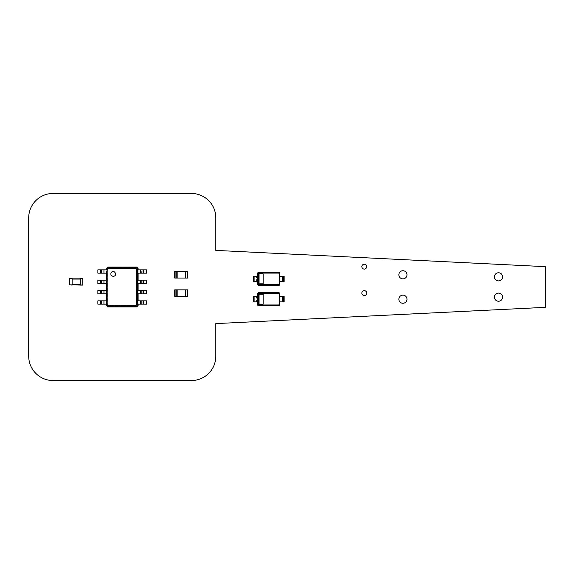 <?xml version="1.0" encoding="UTF-8"?>
<svg xmlns="http://www.w3.org/2000/svg" width="574" height="574" viewBox="0 0 574 574"><rect width="100%" height="100%" fill="white"/><g stroke="black" fill="none" stroke-linecap="round" stroke-linejoin="round"><path stroke-width="0.43" stroke-dasharray="2.87 2.15" d="M187.382 271.545L187.382 278.053L185.309 278.053L185.309 271.545L187.748 271.545L187.748 278.053L174.733 278.053L174.733 271.545L175.099 271.545L175.099 278.053M187.382 278.053L177.172 278.053L177.172 271.545L175.099 271.545M177.172 271.545L185.309 271.545L177.172 271.545L177.172 278.053M185.309 271.545L185.309 278.053M82.721 278.821L80.281 278.821L82.721 278.577L82.721 284.848L72.145 284.604L72.145 279.064L72.145 284.604M80.281 284.604L80.281 279.064L80.281 284.848L72.145 284.848L72.145 278.821L69.705 278.821L80.281 278.821L80.281 285.091L82.721 284.848M69.705 284.848L72.145 285.091L69.705 284.848L69.705 278.821M137.186 268.962L137.186 305.038L136.232 305.999L108.285 305.999L107.331 305.038L107.331 268.962L108.285 268.001L136.232 268.001L137.186 268.962L138.119 268.488L138.119 273.167L146.664 273.167L146.664 269.837L143.816 269.837L143.816 273.167M138.119 269.837L141.376 269.837L141.376 273.167L141.376 269.837L143.816 269.837M137.186 305.038L138.119 305.512L136.698 306.932L107.819 306.932L106.391 305.512L106.391 268.488L107.819 267.068L136.698 267.068L138.119 268.488M138.119 273.167L138.119 305.512M143.005 269.837L143.005 273.167M136.232 268.001L136.698 267.068M136.232 305.999L136.698 306.932M138.119 300.833L146.664 300.833L146.664 304.163L138.119 304.163M138.119 280.169L146.664 280.169L146.664 283.499L138.119 283.499M138.119 290.501L146.664 290.501L146.664 293.831L138.119 293.831M108.285 268.001L107.819 267.068M108.285 305.999L107.819 306.932M107.331 305.038L106.391 305.512M107.331 268.962L106.391 268.488M141.376 300.833L141.376 304.163L141.376 300.833M141.376 280.169L141.376 283.499L141.376 280.169M141.376 290.501L141.376 293.831L141.376 290.501M143.005 280.169L143.005 283.499M106.391 304.163L97.853 304.163L97.853 300.833L106.391 300.833M106.391 273.167L97.853 273.167L97.853 269.837L106.391 269.837M106.391 293.831L97.853 293.831L97.853 290.501L106.391 290.501M106.391 283.499L97.853 283.499L97.853 280.169L106.391 280.169M143.005 300.833L143.005 304.163M143.005 290.501L143.005 293.831M113.229 276.338C118.28 275.943 113.982 268.503 111.112 272.679C110.466 274.681 111.169 275.9 113.229 276.338M103.141 304.163L103.141 300.833L103.141 304.163M103.141 273.167L103.141 269.837L103.141 273.167M103.141 293.831L103.141 290.501L103.141 293.831M103.141 283.499L103.141 280.169L103.141 283.499M101.512 304.163L101.512 300.833M101.512 273.167L101.512 269.837M101.512 293.831L101.512 290.501M101.512 283.499L101.512 280.169M279.337 293.737L279.337 304.665L278.835 305.167L258.551 305.167L258.049 304.665L258.049 293.737L258.551 293.235L279.882 293.465L279.882 296.557L280.858 296.557L280.858 301.845L284.152 301.845L284.152 296.557L283.463 296.557L283.463 301.845M283.463 296.557L280.858 296.557L280.858 301.845L279.882 301.845L279.882 304.938L279.108 305.712L258.278 305.712L257.511 304.938L257.511 293.465L258.278 292.697L279.108 292.697L279.882 293.465M279.882 296.557L279.882 301.845M279.337 304.665L279.882 304.938M282.487 296.557L282.487 301.845M278.835 293.235L279.108 292.697M278.835 305.167L279.108 305.712M258.049 293.737L257.511 293.465M258.049 304.665L257.511 304.938M258.551 293.235L258.278 292.697M258.551 305.167L258.278 305.712M257.511 296.557L253.234 296.557L253.234 301.845L253.93 301.845L253.93 296.557M257.511 301.845L256.535 301.845L256.535 296.557L256.535 301.845L253.93 301.845M259.068 304.148L263.136 304.148L263.136 294.254L259.068 294.254L259.068 304.148M254.906 301.845L254.906 296.557M279.337 273.403L279.337 284.331L278.835 284.833L258.551 284.833L258.049 284.331L258.049 273.403L258.551 272.901L279.882 273.131L279.882 276.223L280.858 276.223L280.858 281.511L284.152 281.511L284.152 276.223L283.463 276.223L283.463 281.511M283.463 276.223L280.858 276.223L280.858 281.511L279.882 281.511L279.882 284.604L279.108 285.371L258.278 285.371L257.511 284.604L257.511 273.131L258.278 272.356L279.108 272.356L279.882 273.131M279.882 276.223L279.882 281.511M279.337 284.331L279.882 284.604M282.487 276.223L282.487 281.511M278.835 272.901L279.108 272.356M278.835 284.833L279.108 285.371M258.049 273.403L257.511 273.131M258.049 284.331L257.511 284.604M258.551 272.901L258.278 272.356M258.551 284.833L258.278 285.371M257.511 276.223L253.234 276.223L253.234 281.511L253.93 281.511L253.93 276.223M257.511 281.511L256.535 281.511L256.535 276.223L256.535 281.511L253.93 281.511M259.068 283.814L263.136 283.814L263.136 273.913L259.068 273.913L259.068 283.814M254.906 281.511L254.906 276.223M187.382 289.848L187.382 296.356L185.309 296.356L185.309 289.848L187.748 289.848L187.748 296.356L174.733 296.356L174.733 289.848L175.099 289.848L175.099 296.356M187.382 296.356L177.172 296.356L177.172 289.848L175.099 289.848M177.172 289.848L185.309 289.848L177.172 289.848L177.172 296.356M185.309 289.848L185.309 296.356M28.7 356.153A24.409 24.409 0 0 0 53.109 380.555L191.407 380.555A24.409 24.409 0 0 0 215.817 356.153L215.817 323.607L545.3 307.341L545.3 266.659L215.817 250.393L215.817 217.847A24.409 24.409 0 0 0 191.407 193.445L53.109 193.445A24.409 24.409 0 0 0 28.7 217.847L28.7 356.153M406.995 299.205A4.068 4.068 0 0 0 400.896 295.682A4.068 4.068 0 0 0 400.896 302.728A4.068 4.068 0 0 0 406.995 299.205M366.729 293.099A2.44 2.44 0 0 0 363.069 290.989A2.44 2.44 0 0 0 363.069 295.215A2.44 2.44 0 0 0 366.729 293.099M502.587 297.167A4.068 4.068 0 0 0 496.488 293.644A4.068 4.068 0 0 0 496.488 300.69A4.068 4.068 0 0 0 502.587 297.167M406.995 274.795A4.068 4.068 0 0 0 400.896 271.272A4.068 4.068 0 0 0 400.896 278.318A4.068 4.068 0 0 0 406.995 274.795M366.729 266.659A2.44 2.44 0 0 0 363.069 264.549A2.44 2.44 0 0 0 363.069 268.776A2.44 2.44 0 0 0 366.729 266.659M502.587 276.833A4.068 4.068 0 0 0 496.488 273.31A4.068 4.068 0 0 0 496.488 280.356A4.068 4.068 0 0 0 502.587 276.833M185.675 271.545L185.675 278.053M176.806 271.545L176.806 278.053M80.281 279.064L72.145 279.064M140.565 269.837L140.565 273.167M140.565 300.833L140.565 304.163M140.565 280.169L140.565 283.499M140.565 290.501L140.565 293.831M143.816 280.169L143.816 283.499M103.951 304.163L103.951 300.833M103.951 273.167L103.951 269.837M103.951 293.831L103.951 290.501M103.951 283.499L103.951 280.169M143.816 300.833L143.816 304.163M143.816 290.501L143.816 293.831M100.701 304.163L100.701 300.833M100.701 273.167L100.701 269.837M100.701 293.831L100.701 290.501M100.701 283.499L100.701 280.169M185.675 289.848L185.675 296.356M176.806 289.848L176.806 296.356"/><path stroke-width="0.86" d="M175.099 271.545L187.748 271.545L187.748 278.053L174.733 278.053L174.733 271.545L175.099 271.545L175.099 278.053M185.309 271.545L185.309 278.053M177.172 271.545L177.172 278.053M82.721 284.848L82.721 278.577L80.281 278.577L80.281 285.091L82.721 285.091L69.705 284.848L69.705 278.577L72.145 278.577L72.145 285.091L69.705 284.848M82.721 278.821L69.705 278.821M143.816 269.837L143.816 273.167L146.664 273.167L146.664 269.837L138.119 269.837L138.119 268.488L137.509 268.797L137.509 305.203L136.576 304.737L135.923 305.39L108.586 305.39L107.941 304.737L107.941 269.263L108.586 268.61L135.923 268.61L136.576 269.263L136.576 304.737M143.816 273.167L138.119 273.167L138.119 280.169L140.565 280.169L140.565 283.499L138.119 283.499L138.119 290.501L140.565 290.501L140.565 293.831L138.119 293.831L138.119 300.833L140.565 300.833L140.565 304.163L138.119 304.163L138.119 305.512L136.698 306.932L107.819 306.932L106.391 305.512L106.391 304.163L103.951 304.163L103.951 300.833L106.391 300.833L106.391 293.831L103.951 293.831L103.951 290.501L106.391 290.501L106.391 283.499L103.951 283.499L103.951 280.169L106.391 280.169L106.391 273.167L103.951 273.167L103.951 269.837L106.391 269.837L106.391 268.488L107.819 267.068L136.698 267.068L138.119 268.488M143.005 269.837L143.005 273.167M136.698 267.068L136.39 267.678L137.509 268.797L136.576 269.263M143.816 280.169L143.816 283.499L146.664 283.499L146.664 280.169L140.565 280.169M140.565 300.833L146.664 300.833L146.664 304.163L140.565 304.163M138.119 305.512L137.509 305.203L136.39 306.322L135.923 305.39M140.565 290.501L146.664 290.501L146.664 293.831L140.565 293.831M143.816 283.499L140.565 283.499M107.819 267.068L108.12 267.678L136.39 267.678L135.923 268.61M113.229 276.338C118.28 275.943 113.982 268.503 111.112 272.679C110.466 274.681 111.169 275.9 113.229 276.338M143.005 280.169L143.005 283.499M136.698 306.932L136.39 306.322L108.12 306.322L107.001 305.203L107.001 268.797L108.12 267.678L108.586 268.61M143.005 300.833L143.005 304.163M143.005 290.501L143.005 293.831M106.391 268.488L107.941 269.263M106.391 305.512L107.941 304.737M107.819 306.932L108.586 305.39M100.701 304.163L100.701 300.833L97.853 300.833L97.853 304.163L103.951 304.163M103.951 273.167L97.853 273.167L97.853 269.837L103.951 269.837M100.701 300.833L103.951 300.833M100.701 293.831L100.701 290.501L97.853 290.501L97.853 293.831L103.951 293.831M103.951 283.499L97.853 283.499L97.853 280.169L103.951 280.169M100.701 290.501L103.951 290.501M101.512 304.163L101.512 300.833M101.512 273.167L101.512 269.837M101.512 293.831L101.512 290.501M101.512 283.499L101.512 280.169M283.463 296.557L283.463 301.845L284.152 301.845L284.152 296.557L279.882 296.557L279.882 304.938L279.136 304.564L278.734 304.966L258.652 304.966L258.257 304.564L258.257 293.838L258.652 293.443L278.734 293.443L279.136 293.838L279.136 304.564M283.463 301.845L279.882 301.845M279.882 304.938L279.108 305.712L258.278 305.712L257.511 304.938L257.511 301.845L253.234 301.845L253.234 296.557L257.511 296.557L257.511 293.465L258.278 292.697L279.108 292.697L279.882 293.465L279.882 296.557M282.487 296.557L282.487 301.845M279.882 293.465L279.682 304.837L279.007 305.512L278.734 304.966M279.108 292.697L279.682 293.572L279.136 293.838M279.108 305.712L258.386 305.512L257.712 304.837L257.712 293.572L258.386 292.898L279.007 292.898L278.734 293.443M258.278 292.697L258.652 293.443M263.136 304.148L259.068 304.148L259.068 294.254L263.136 294.254L263.136 304.148M258.278 305.712L258.652 304.966M257.511 304.938L258.257 304.564M257.511 293.465L258.257 293.838M254.906 301.845L254.906 296.557M283.463 276.223L283.463 281.511L284.152 281.511L284.152 276.223L279.882 276.223L279.882 284.604L279.136 284.223L278.734 284.625L258.652 284.625L258.257 284.223L258.257 273.504L258.652 273.102L278.734 273.102L279.136 273.504L279.136 284.223M283.463 281.511L279.882 281.511M279.882 284.604L279.108 285.371L258.278 285.371L257.511 284.604L257.511 281.511L253.234 281.511L253.234 276.223L257.511 276.223L257.511 273.131L258.278 272.356L279.108 272.356L279.882 273.131L279.882 276.223M282.487 276.223L282.487 281.511M279.882 273.131L279.682 284.496L279.007 285.17L278.734 284.625M279.108 272.356L279.682 273.231L279.136 273.504M279.108 285.371L258.386 285.17L257.712 284.496L257.712 273.231L258.386 272.557L279.007 272.557L278.734 273.102M258.278 272.356L258.652 273.102M263.136 283.814L259.068 283.814L259.068 273.913L263.136 273.913L263.136 283.814M258.278 285.371L258.652 284.625M257.511 284.604L258.257 284.223M257.511 273.131L258.257 273.504M254.906 281.511L254.906 276.223M175.099 289.848L187.748 289.848L187.748 296.356L174.733 296.356L174.733 289.848L175.099 289.848L175.099 296.356M185.309 289.848L185.309 296.356M177.172 289.848L177.172 296.356M28.7 356.153A24.409 24.409 0 0 0 53.109 380.555L191.407 380.555A24.409 24.409 0 0 0 215.817 356.153L215.817 323.607L545.3 307.341L545.3 266.659L215.817 250.393L215.817 217.847A24.409 24.409 0 0 0 191.407 193.445L53.109 193.445A24.409 24.409 0 0 0 28.7 217.847L28.7 356.153M406.995 299.205A4.068 4.068 0 0 0 400.896 295.682A4.068 4.068 0 0 0 400.896 302.728A4.068 4.068 0 0 0 406.995 299.205M366.729 293.099A2.44 2.44 0 0 0 363.069 290.989A2.44 2.44 0 0 0 363.069 295.215A2.44 2.44 0 0 0 366.729 293.099M502.587 297.167A4.068 4.068 0 0 0 496.488 293.644A4.068 4.068 0 0 0 496.488 300.69A4.068 4.068 0 0 0 502.587 297.167M406.995 274.795A4.068 4.068 0 0 0 400.896 271.272A4.068 4.068 0 0 0 400.896 278.318A4.068 4.068 0 0 0 406.995 274.795M366.729 266.659A2.44 2.44 0 0 0 363.069 264.549A2.44 2.44 0 0 0 363.069 268.776A2.44 2.44 0 0 0 366.729 266.659M502.587 276.833A4.068 4.068 0 0 0 496.488 273.31A4.068 4.068 0 0 0 496.488 280.356A4.068 4.068 0 0 0 502.587 276.833M187.382 271.545L187.382 278.053M185.675 271.545L185.675 278.053M176.806 271.545L176.806 278.053M80.281 284.604L72.145 284.604M80.281 279.064L72.145 279.064M140.565 269.837L140.565 273.167M143.816 300.833L143.816 304.163M143.816 290.501L143.816 293.831M100.701 273.167L100.701 269.837M100.701 283.499L100.701 280.169M257.511 301.845L257.511 296.557M253.93 301.845L253.93 296.557M257.511 281.511L257.511 276.223M253.93 281.511L253.93 276.223M187.382 289.848L187.382 296.356M185.675 289.848L185.675 296.356M176.806 289.848L176.806 296.356"/></g></svg>
